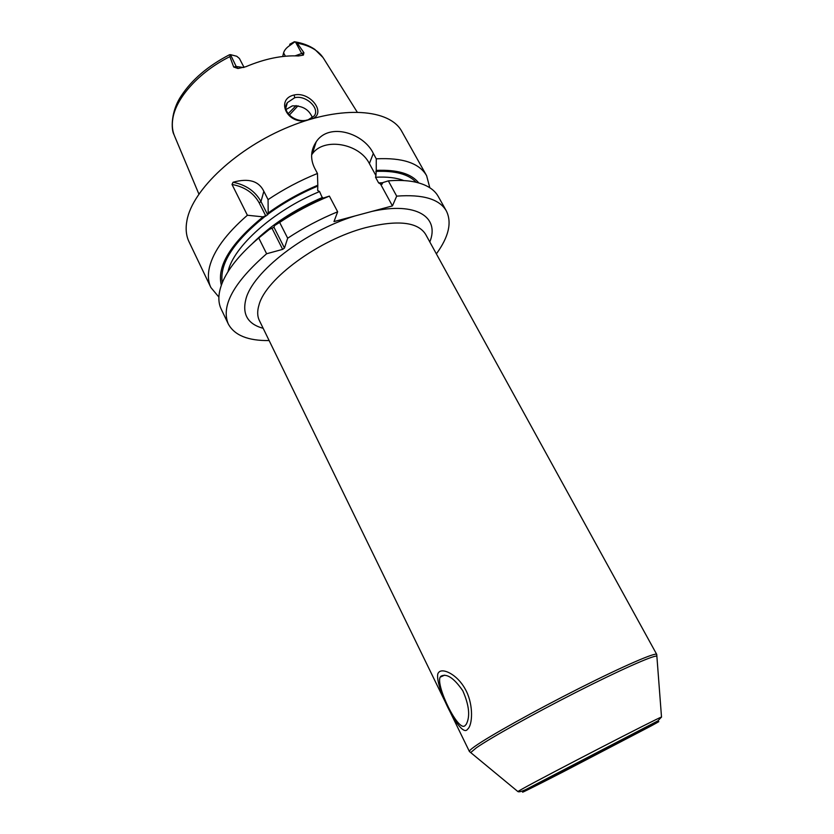 <?xml version="1.0" encoding="UTF-8"?>
<svg xmlns="http://www.w3.org/2000/svg" width="834" height="834" viewBox="0 0 834 834"><rect width="100%" height="100%" fill="white"/><g stroke="black" fill="none" stroke-linecap="round" stroke-linejoin="round"><path stroke-width="1.25" d="M295.153 55.836L303.91 52.688L297.227 43.16L295.486 42.002L294.36 41.742L289.732 44.275L290.003 45.37L294.913 41.815M303.91 52.688L303.388 55.096L298.426 55.961C282.299 55.159 264.753 58.755 245.78 66.741L237.94 68.503L233.697 67.012L236.178 66.501L230.497 54.658L236.762 56.264L239.41 58.474L244.049 67.387M230.205 55.023L229.882 56.629L233.697 67.012M305.942 120.607C286.427 124.183 275.679 98.892 294.204 94.982C309.779 91.333 326.219 112.288 313.073 118.47M230.497 54.658L229.506 54.752C208.052 65.865 191.966 79.574 181.239 95.879C170.887 111.151 170.96 129.541 174.025 134.701M288.064 113.778L296.133 105.574M298.019 105.782L289.252 115.175M285.384 56.222L283.581 52.865L282.705 56.504M283.581 52.865C284.425 50.071 286.562 47.569 290.003 45.37M429.812 187.744L426.612 175.693L401.832 131.48C390.01 109.066 342.347 105.094 289.7 126.507C237.054 147.733 192.529 189.725 186.993 220.259C185.409 228.464 186.086 235.636 189.026 241.787L210.877 287.511L218.883 297.081M263.033 216.861L247.385 215.245L232.019 184.46L233.051 182.25C248.563 177.923 258.832 180.947 263.846 191.309L268.068 199.618L268.183 212.993L267.683 214.818L263.033 216.861C230.57 243.486 216.663 266.286 221.323 285.238M418.731 182.917C411.37 173.649 397.213 169.469 376.249 170.397L375.936 175.62L369.379 163.579C359.381 143.323 323.78 137.12 312.26 153.977L316.169 141.884C310.717 150.214 310.175 158.908 314.554 167.968L317.452 173.472C300.021 180.519 283.56 189.235 268.068 199.618M316.169 141.884C329.013 121.9 364.02 133.325 373.319 153.466L376.259 158.825C402.582 157.501 419.366 163.12 426.612 175.693M247.385 215.245C226.129 233.739 213.494 251.034 209.49 267.109C207.666 274.959 208.125 281.767 210.877 287.511M233.051 182.25C245.967 184.856 255.277 191.288 260.969 201.547L267.683 214.818M232.019 184.46C244.591 186.785 253.651 192.925 259.197 202.891L265.89 216.162M375.936 175.62L375.54 177.256L378.626 182.917L380.492 183.98L381.962 184.283L382.889 182.573L388.331 180.874L396.692 196.136L392.439 205.904L380.492 183.98M227.984 271.748C233.322 246.708 273.521 210.512 319.578 191.57L317.681 190.496L317.806 185.2C299.927 192.727 283.393 201.995 268.183 212.993M263.481 234.125L269.361 229.423L273.99 227.296L274.542 225.566C289.836 214.567 306.443 205.279 324.374 197.7L329.388 196.105C311.874 203.267 295.288 212.034 279.651 222.417L287.678 238.211L284.467 248.032L282.653 249.366L266.619 253.755C233.583 282.653 220.802 306.057 228.297 323.978C234.479 335.341 248.094 340.866 269.132 340.553M322.591 198.45L319.578 191.57M436.37 253.87C448.744 236.856 452.08 222.553 446.357 210.939C439.518 199.097 422.963 194.155 396.692 196.136M287.678 238.211C303.409 227.828 320.068 219.019 337.655 211.784L333.986 221.583L392.439 205.904M440.884 676.238C446.628 673.132 453.925 677.959 462.776 690.729C469.188 705.303 470.345 716.489 466.258 724.277L465.059 725.611C458.398 732.659 435.796 686.017 440.133 677.187L440.884 676.238M562.179 771.554L622.539 740.415L562.179 771.554M312.26 153.977L311.645 154.843M317.452 173.472L317.806 185.2M337.655 211.784L329.388 196.105M376.249 170.397L376.259 158.825M446.357 210.939L438.288 196.532C434.128 189.109 425.934 184.178 413.706 181.749C406.398 180.373 397.943 180.081 388.331 180.874M269.361 229.423L258.748 238.003C241.339 252.754 229.517 266.901 223.262 280.464C218.206 291.858 217.507 301.397 221.177 309.07L228.297 323.978M258.748 238.003L266.619 253.755M279.651 222.417L274.542 225.566M272.186 228.641L282.653 249.366M273.99 227.296L284.467 248.032M307.308 119.96C296.31 123.547 280.714 111.975 287.365 102.624L294.663 97.745C305.984 94.669 320.475 108.774 314.095 116.009L307.746 120.044M312.396 117.709C309.101 109.483 302.419 105.543 292.338 105.876L286.125 109.462M312.979 151.746L311.968 151.976M467.103 729.781C459.763 737.548 433.722 683.223 438.058 673.246L438.903 672.183C442.99 667.836 457.136 674.55 465.018 688.717C473.055 702.468 472.941 722.161 468.552 728.186L467.103 729.781M229.882 56.629C199.149 71.912 175.807 97.995 172.805 118.772C171.773 125.298 172.398 131.136 174.671 136.296L198.888 194.061M357.15 112.017L323.915 58.943C318.953 50.77 310.05 45.516 297.227 43.16M237.94 68.503L236.178 66.501L243.643 67.502M295.486 42.002L301.543 53.167L303.388 55.096M259.197 202.891L260.969 201.547L263.846 191.309M375.54 177.256C386.997 176.6 396.431 177.715 403.864 180.582M375.842 171.408C395.108 170.574 408.535 174.191 416.145 182.25M267.808 214.307C282.945 203.194 299.489 193.832 317.462 186.222M222.271 282.747C219.259 263.867 233.541 241.724 265.118 216.329M378.626 182.917L382.827 182.729M252.608 243.34C271.04 224.919 294.371 209.605 322.633 197.377M371.881 211.419C416.385 201.526 439.925 217.038 429.812 241.943M355.117 215.912C304.9 231.216 252.535 272.082 245.884 299.187C242.048 314.387 247.813 324.103 263.169 328.325M427.227 237.252L425.611 234.323C417.813 221.959 397.828 219.728 365.657 227.64C318.869 239.733 265.765 278.921 259.051 304.785C257.143 310.926 257.247 316.169 259.364 320.506L260.823 323.509M259.364 320.506L469.417 751.517C469.104 750.871 471.012 749.099 475.13 746.19C489.37 736.099 534.99 710.651 579.223 688.352C623.509 666.001 655.993 651.99 656.733 654.419L425.611 234.323M471.637 753.3L470.72 752.549L476.36 747.806C490.204 738.08 533.343 713.977 576.357 692.157C619.412 670.286 653.022 655.388 656.827 656.077L656.911 657.265M656.733 654.419L661.508 717.042L657.88 720.889L525.576 789.683C521.25 791.612 518.665 792.227 517.831 791.518L522.991 788.557C546.489 775.422 659.486 717.104 661.508 717.042L661.425 717.292M651.239 725.882L562.814 772.044C531.185 788.286 513.181 797.158 527.609 789.287L622.185 739.873C658.016 721.587 667.7 716.917 651.239 725.882M369.379 163.579L373.319 153.466M294.204 94.982L294.663 97.745M295.027 41.846C302.711 43.118 309.299 45.63 314.804 49.383L322.987 57.504M444.595 675.165L440.133 677.187M517.831 791.518L469.417 751.517M287.365 102.624L285.937 107.732"/></g></svg>
